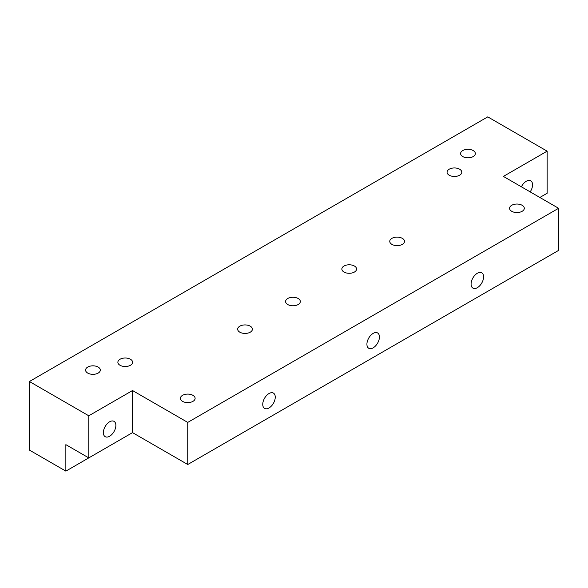 <?xml version="1.0" encoding="UTF-8"?>
<svg xmlns="http://www.w3.org/2000/svg" width="588" height="588" viewBox="0 0 588 588"><rect width="100%" height="100%" fill="white"/><g stroke="black" fill="none" stroke-linecap="round" stroke-linejoin="round"><path stroke-width="0.88" d="M29.4 381.509L88.781 415.79L88.781 457.89L65.863 444.66L65.863 471.128L29.4 450.077L29.4 381.509L487.761 116.872L547.141 151.16L547.141 193.261L539.85 197.472M547.141 151.16L503.387 176.415L558.6 208.292L558.6 250.392L187.741 464.505L132.528 432.628L88.781 457.89M65.863 471.128L132.535 432.628L132.528 390.528L187.741 422.405L187.741 464.505M132.528 390.528L88.781 415.79M115.865 425.411A8.842 5.101 120 0 0 114.035 421.368A8.842 5.101 120 0 0 107.222 423.735A8.842 5.101 120 0 0 103.363 432.628A8.842 5.101 120 0 0 105.193 436.678A8.842 5.101 120 0 0 112.007 434.311A8.842 5.101 120 0 0 115.865 425.411M530.178 191.886A8.842 5.101 120 0 0 532.559 184.838A8.842 5.101 120 0 0 530.729 180.795A8.842 5.101 120 0 0 521.394 186.815M473.178 150.557A7.365 4.256 180 0 1 475.332 153.564A7.365 4.256 180 0 1 470.79 157.496A7.365 4.256 180 0 1 462.763 156.57A7.365 4.256 180 0 1 460.602 153.564A7.365 4.256 180 0 1 465.152 149.631A7.365 4.256 180 0 1 473.178 150.557M98.152 367.074A7.365 4.256 180 0 1 100.313 370.08A7.365 4.256 180 0 1 95.763 374.012A7.365 4.256 180 0 1 87.737 373.086A7.365 4.256 180 0 1 85.576 370.08A7.365 4.256 180 0 1 90.126 366.155A7.365 4.256 180 0 1 98.152 367.074M120.033 365.273A7.365 4.256 0 0 0 128.059 366.192A7.365 4.256 0 0 0 132.609 362.259A7.365 4.256 0 0 0 130.448 359.253A7.365 4.256 0 0 0 122.422 358.335A7.365 4.256 0 0 0 117.872 362.259A7.365 4.256 0 0 0 120.033 365.273M192.952 395.342A7.365 4.256 0 0 0 184.926 394.423A7.365 4.256 0 0 0 180.376 398.348A7.365 4.256 0 0 0 182.537 401.354A7.365 4.256 0 0 0 190.563 402.28A7.365 4.256 0 0 0 195.113 398.348A7.365 4.256 0 0 0 192.952 395.342M522.137 205.286A7.365 4.256 0 0 0 514.11 204.367A7.365 4.256 0 0 0 509.568 208.292A7.365 4.256 0 0 0 511.722 211.305A7.365 4.256 0 0 0 519.748 212.224A7.365 4.256 0 0 0 524.298 208.292A7.365 4.256 0 0 0 522.137 205.286M449.217 175.217A7.365 4.256 0 0 0 457.243 176.135A7.365 4.256 0 0 0 461.793 172.21A7.365 4.256 0 0 0 459.632 169.204A7.365 4.256 0 0 0 451.606 168.278A7.365 4.256 0 0 0 447.064 172.21A7.365 4.256 0 0 0 449.217 175.217M558.6 208.292L187.741 422.405M483.593 276.86A8.842 5.101 120 0 0 481.763 272.81A8.842 5.101 120 0 0 474.95 275.184A8.842 5.101 120 0 0 471.091 284.077A8.842 5.101 120 0 0 472.928 288.12A8.842 5.101 120 0 0 479.735 285.753A8.842 5.101 120 0 0 483.593 276.86M275.25 397.15A8.842 5.101 120 0 0 273.42 393.1A8.842 5.101 120 0 0 266.607 395.467A8.842 5.101 120 0 0 262.748 404.36A8.842 5.101 120 0 0 264.578 408.41A8.842 5.101 120 0 0 271.391 406.043A8.842 5.101 120 0 0 275.25 397.15M379.422 337.005A8.842 5.101 120 0 0 377.592 332.955A8.842 5.101 120 0 0 370.778 335.322A8.842 5.101 120 0 0 366.919 344.223A8.842 5.101 120 0 0 368.75 348.265A8.842 5.101 120 0 0 375.563 345.898A8.842 5.101 120 0 0 379.422 337.005M344.002 272.046A7.365 4.256 180 0 1 341.849 269.039A7.365 4.256 180 0 1 346.391 265.107A7.365 4.256 180 0 1 354.424 266.033A7.365 4.256 180 0 1 356.578 269.039A7.365 4.256 180 0 1 352.028 272.972A7.365 4.256 180 0 1 344.002 272.046M391.924 244.38A7.365 4.256 180 0 1 389.763 241.374A7.365 4.256 180 0 1 394.313 237.442A7.365 4.256 180 0 1 402.339 238.368A7.365 4.256 180 0 1 404.5 241.374A7.365 4.256 180 0 1 399.95 245.299A7.365 4.256 180 0 1 391.924 244.38M287.745 304.525A7.365 4.256 180 0 1 285.592 301.519A7.365 4.256 180 0 1 290.141 297.587A7.365 4.256 180 0 1 298.167 298.513A7.365 4.256 180 0 1 300.321 301.519A7.365 4.256 180 0 1 295.779 305.444A7.365 4.256 180 0 1 287.745 304.525M239.831 332.191A7.365 4.256 180 0 1 237.67 329.184A7.365 4.256 180 0 1 242.219 325.252A7.365 4.256 180 0 1 250.245 326.178A7.365 4.256 180 0 1 252.406 329.184A7.365 4.256 180 0 1 247.857 333.117A7.365 4.256 180 0 1 239.831 332.191"/></g></svg>

